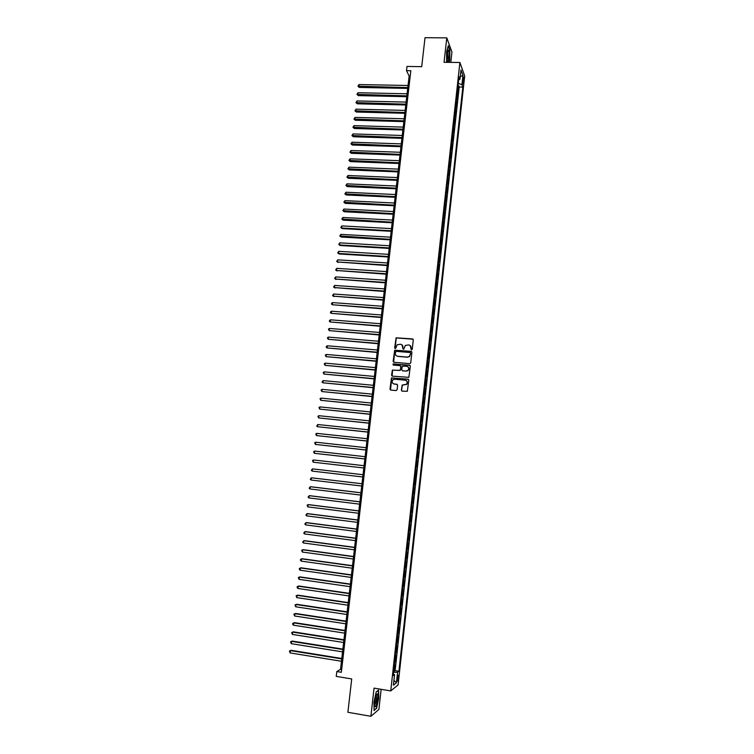 <?xml version="1.0" encoding="UTF-8"?>
<svg xmlns="http://www.w3.org/2000/svg" width="754" height="754" viewBox="0 0 754 754"><rect width="100%" height="100%" fill="white"/><g stroke="black" fill="none" stroke-linecap="round" stroke-linejoin="round"><path stroke-width="1.13" d="M411.543 349.913L412.231 349.347L413.286 339.884L412.504 338.923L396.114 337.811L394.662 347.877L395.643 348.414L397.179 344.738L400.468 344.258C402.146 344.569 402.975 345.596 402.947 347.33L402.815 348.555L403.805 349.093L405.294 345.445L408.63 344.936C410.327 345.247 411.156 346.274 411.137 348.018L411.543 349.913M398.451 677.676L398.414 675.235C397.999 674.896 397.594 676.027 397.217 678.657L397.254 681.098C397.678 681.428 398.084 680.287 398.451 677.676M401.373 390.157L402.155 391.137L407.33 391.298L408.791 380.139L407.999 379.158L391.486 377.942L389.978 389.092L390.751 390.063L396.114 390.572L397.094 389.752L397.603 385.228L396.83 384.248L394.172 384.003C391.967 383.202 391.552 381.807 392.909 379.818L394.71 379.215L405.143 380.167C407.32 380.94 407.763 382.316 406.481 384.304L402.165 385.049L401.373 390.157L401.929 391.081M450.788 62.384L451.938 51.988L446.783 37.87L425.02 37.7L421.712 66.663L407 66.437L406.51 70.669L410.826 70.735L341.345 672.295L336.812 671.55L336.246 676.376L351.703 678.939L347.896 712.285L370.893 716.3L378.904 709.439L381.138 689.316M446.783 37.87L444.049 62.29L459.902 62.507L390.742 690.928L374.05 688.129L370.893 716.3M409.733 363.664L410.723 362.844L411.901 352.307L411.118 351.345L394.681 350.195L393.136 361.317L393.908 362.288L409.733 363.664M410.346 366.199L408.875 377.349L392.334 376.152L391.552 375.181L392.391 370.073L399.46 370.431L400.44 369.62L400.77 366.623L399.997 365.652L393.324 365.068L393.013 363.965L409.563 365.228L410.346 366.199M393.654 670.985L394.465 671.107L395.087 665.405L394.37 665.923L394.625 662.191M394.7 661.484L395.511 661.607L396.133 655.914L395.416 656.404L395.671 652.672M395.746 652.003L396.547 652.125L397.169 646.442L396.463 646.904L396.717 643.171M396.783 642.54L397.584 642.662L398.216 636.998L397.509 637.422L397.763 633.699M397.829 633.096L398.63 633.219L399.252 627.564L398.546 627.959L398.8 624.237M398.866 623.671L399.658 623.794L400.28 618.148L399.582 618.516L399.837 614.793M399.893 614.265L400.694 614.387L401.317 608.751L400.619 609.081L400.874 605.368M400.93 604.887L401.731 605L402.344 599.373L401.656 599.675L401.91 595.962M401.957 595.519L402.759 595.632L403.371 590.014L402.693 590.288L402.938 586.574M402.985 586.169L403.786 586.282L404.398 580.684L403.72 580.919L403.974 577.215M404.012 576.838L404.813 576.951L405.426 571.362L404.747 571.57L405.002 567.866M405.039 567.526L405.831 567.639L406.444 562.06L405.775 562.239L406.029 558.535M406.057 558.233L406.858 558.337L407.471 552.776L406.802 552.927L407.047 549.223M407.075 548.959L407.876 549.063L408.489 543.511L407.82 543.634L408.074 539.93M408.093 539.704L408.894 539.807L409.497 534.266L408.838 534.36L409.092 530.656M409.111 530.467L409.903 530.571L410.515 525.038L409.856 525.095L410.11 521.4M410.129 521.25L410.921 521.344L411.524 515.821L410.873 515.859L411.128 512.164M411.137 512.051L411.929 512.145L412.542 506.631L411.891 506.641L412.136 502.946M412.146 502.861L412.938 502.965L413.55 497.461L412.9 497.433L413.154 493.747M413.154 493.7L413.946 493.795L414.549 488.3L413.908 488.253L414.163 484.568M414.163 484.558L414.954 484.643L415.558 479.167L414.766 479.073L415.558 479.167M414.917 479.082L416.557 470.044L415.765 469.959M415.774 469.912L416.321 466.283L416.962 466.406L417.556 460.948L416.764 460.864M416.774 460.779L417.33 457.16L417.961 457.31L418.555 451.863L417.763 451.778M417.782 451.665L418.329 448.055L418.96 448.234L419.554 442.796L418.762 442.711M418.781 442.56L419.328 438.969L419.95 439.177L420.543 433.748L419.761 433.673M419.78 433.484L420.327 429.903L420.949 430.138L421.543 424.719L420.751 424.643M420.779 424.417L421.326 420.845L421.938 421.109L422.532 415.708L421.74 415.633M421.769 415.379L422.315 411.816L422.928 412.108L423.522 406.717L422.73 406.642M422.768 406.349L423.305 402.806L423.918 403.117L424.502 397.735L423.72 397.66M423.757 397.339L424.295 393.805L424.898 394.154L425.492 388.781L424.7 388.706M424.747 388.348L425.284 384.823L425.887 385.2L426.472 379.837L425.69 379.762M425.727 379.375L426.264 375.86L426.868 376.265L427.452 370.911L426.67 370.845M426.717 370.421L427.254 366.915L427.848 367.349L428.432 362.005L427.65 361.939M427.697 361.477L428.234 357.99L428.819 358.442L429.412 353.117L428.63 353.051M428.677 352.561L429.214 349.083L429.799 349.564L430.383 344.239L429.601 344.182M429.657 343.654L430.195 340.186L430.77 340.695L431.354 335.389L430.572 335.323M430.638 334.767L431.165 331.308L431.75 331.854L432.325 326.548L431.542 326.491M431.608 325.898L432.146 322.458L432.721 323.023L433.296 317.726L432.513 317.67M432.589 317.048L433.116 313.617L433.682 314.201L434.266 308.923L433.484 308.867M433.559 308.207L434.087 304.786L434.653 305.408L435.228 300.139L434.455 300.083M434.53 299.395L435.049 295.983L435.614 296.633L436.198 291.364L435.416 291.317M435.492 290.592L436.019 287.189L436.575 287.868L437.16 282.618L436.377 282.562M436.462 281.808L436.981 278.424L437.537 279.121L438.121 273.881L437.339 273.834M437.424 273.042L437.942 269.668L438.498 270.394L439.073 265.163L438.3 265.116M438.385 264.296L438.903 260.931L439.459 261.676L440.034 256.464L439.252 256.417M439.346 255.559L439.865 252.204L440.411 252.986L440.986 247.774L440.213 247.727M440.308 246.841L440.826 243.504L441.363 244.305L441.938 239.103L441.165 239.065M441.26 238.141L441.778 234.814L442.315 235.644L442.89 230.451L442.117 230.413M442.221 229.461L442.73 226.143L443.267 227.001L443.842 221.817L443.06 221.78M443.173 220.799L443.682 217.491L444.219 218.368L444.785 213.203L444.012 213.165M444.125 212.147L444.634 208.849L445.162 209.753L445.727 204.598L444.954 204.56M445.067 203.514L445.586 200.225L446.104 201.158L446.67 196.012L445.897 195.974M446.019 194.9L446.528 191.62L447.047 192.581L447.612 187.444L446.839 187.407M446.962 186.304L447.471 183.034L447.989 184.023L448.555 178.887L447.782 178.858M447.914 177.718L448.413 174.466L448.932 175.475L449.497 170.357L448.724 170.319M448.847 169.15L449.356 165.908L449.865 166.945L450.43 161.837L449.657 161.799M449.789 160.602L450.298 157.369L450.807 158.425L451.363 153.326L450.59 153.298M450.732 152.072L451.231 148.849L451.74 149.933L452.296 144.843L451.533 144.815M451.665 143.552L452.164 140.338L452.673 141.45L453.229 136.37L452.457 136.342M452.598 135.051L453.097 131.846L453.597 132.987L454.162 127.916L453.39 127.888M453.531 126.568L454.031 123.373L454.53 124.533L455.086 119.471L454.313 119.452M454.464 118.105L454.964 114.919L455.454 116.097L456.01 111.045L455.246 111.026M455.397 109.65L455.897 106.474L456.377 107.681L456.933 102.638L456.17 102.619M456.321 101.215L456.82 98.048L457.301 99.283L457.857 94.25L457.254 92.789M457.094 94.231L457.857 94.25M462.947 78.614L462.89 84.212L463.738 80.801L463.597 77.04L462.947 78.614M459.902 62.507L464.69 75.975L398.103 684.877L390.742 690.928M394.465 671.107L395.115 670.617L398.913 671.239L462.833 87.106L461.929 84.674L458.291 83.336M398.913 671.239L397.556 672.266L396.406 682.785L393.39 685.216L394.559 674.557L393.145 675.622L459.007 76.776L459.94 79.293L460.967 69.952L462.947 75.447L461.929 84.674M395.115 670.617L459.214 87.03L458.781 85.871L458.225 90.895L457.621 89.424M456.453 101.422L456.933 102.638M455.52 109.848L456.01 111.045M454.596 118.303L455.086 119.471M453.663 126.766L454.162 127.916M452.73 135.249L453.229 136.37M451.797 143.741L452.296 144.843M450.854 152.251L451.363 153.326M449.921 160.781L450.43 161.837M448.979 169.33L449.497 170.357M448.036 177.887L448.555 178.887M447.094 186.474L447.612 187.444M446.151 195.06L446.67 196.012M445.199 203.674L445.727 204.598M444.257 212.308L444.785 213.203M443.305 220.95L443.842 221.817M442.353 229.612L442.89 230.451M441.401 238.283L441.938 239.103M440.44 246.982L440.986 247.774M439.488 255.691L440.034 256.464M438.526 264.418L439.073 265.163M437.565 273.165L438.121 273.881M436.594 281.93L437.16 282.618M435.633 290.705L436.198 291.364M434.662 299.508L435.228 300.139M433.701 308.32L434.266 308.923M432.73 317.151L433.296 317.726M431.75 325.992L432.325 326.548M430.779 334.861L431.354 335.389M429.799 343.739L430.383 344.239M428.819 352.636L429.412 353.117M427.838 361.562L428.432 362.005M426.858 370.497L427.452 370.911M425.878 379.441L426.472 379.837M424.888 388.414L425.492 388.781M423.899 397.405L424.502 397.735M422.909 406.406L423.522 406.717M421.92 415.426L422.532 415.708M420.921 424.464L421.543 424.719M419.931 433.522L420.543 433.748M418.932 442.598L419.554 442.796M417.933 451.693L418.555 451.863M416.924 460.807L417.556 460.948M415.925 469.94L416.557 470.044M414.954 484.643L414.314 484.586M413.946 493.795L413.305 493.757M412.938 502.965L412.297 502.956M411.929 512.145L411.279 512.164M410.921 521.344L410.261 521.4M409.903 530.571L409.243 530.646M408.894 539.807L408.225 539.921M407.876 549.063L407.207 549.204M406.858 558.337L406.18 558.516M405.831 567.639L405.162 567.837M404.813 576.951L404.135 577.178M403.786 586.282L403.098 586.537M402.759 595.632L402.071 595.924M401.731 605L401.034 605.321M400.694 614.387L399.997 614.736M399.658 623.794L398.96 624.18M398.63 633.219L397.923 633.633M397.584 642.662L396.877 643.105M396.547 652.125L395.841 652.606M395.511 661.607L394.794 662.116M406.51 70.669L409.13 76.06L340.525 669.335L336.812 671.55M410.214 76.079L409.13 76.06M341.666 669.524L340.525 669.335M458.008 85.862L458.781 85.871M459.214 87.03L462.833 87.106M458.668 79.886L459.94 79.293M394.559 674.557L393.324 674.038M393.513 672.266L397.556 672.266M460.242 76.606L462.947 75.447M396.406 682.785L393.908 680.419M449.092 62.365L449.742 60.018L449.865 49.943L448.31 45.711L446.613 51.706L446.651 62.328M376.529 708.562L378.734 698.345L378.583 690.061L376.208 691.908L373.946 702.228L374.116 710.598L376.086 708.487M411.326 349.856L410.167 345.558M401.957 344.851L403.154 349.177M413.06 339.187L396.302 337.952L395.021 348.499M411.646 351.581L394.87 350.337L393.626 362.212M410.553 353.183L410.006 352.504L396.123 351.336L395.294 353.192C395.266 354.936 396.095 355.963 397.773 356.284L407.273 357.094L409.384 356.406L410.732 353.315L410.393 352.702M396.585 355.888L397.773 356.284M410.732 353.315L409.563 356.538L407.452 357.226L397.971 356.406M400.478 365.85L400.958 366.746L400.317 370.327L392.589 370.186L392.089 376.095M410.053 365.436L393.663 363.946L393.164 365.03M406.123 371.025L407.952 370.402C409.29 368.414 408.866 367.028 406.66 366.237L402.325 366.133L401.665 369.724L402.447 370.695L406.312 371.147L408.131 370.525C409.299 369.102 409.196 367.82 407.82 366.67M406.312 371.147L402.636 370.817M406.199 380.534C407.65 381.637 407.81 382.928 406.67 384.408L402.353 385.153L401.562 390.261M393.39 383.786L394.172 384.003M397.254 384.408L394.361 384.106M408.461 379.337L391.684 378.046L390.544 390.025M408.037 85.494L359.008 84.542L358.763 86.587L359.29 87.436L407.707 88.406M359.29 87.436L357.924 86.21L407.801 87.568M357.924 86.21L359.008 84.542M448.932 58.312C449.29 53.43 449.026 50.641 448.14 49.943L447.103 53.468L447.188 60.49C447.81 62.761 448.385 62.035 448.932 58.312M447.169 60.377L447.923 57.719L447.442 51.395M448.187 46.164L449.638 50.122L449.525 59.896L448.837 62.356M377.481 694.264L377.104 693.878C375.511 695.895 374.7 699.712 374.672 705.329L374.879 706.244C375.935 709.231 378.64 696.743 377.481 694.264M374.634 704.915C376.076 702.69 376.642 699.58 376.34 695.574L376.114 695.292M376.18 692.012L378.338 690.344L378.48 698.374L376.34 708.279L374.107 710.155M407.085 93.788L358.018 92.733L357.773 94.787L358.291 95.617L406.745 96.691M358.291 95.617L356.934 94.391L406.84 95.862M356.934 94.391L358.018 92.733M406.123 102.092L357.028 100.942L356.774 102.996L357.302 103.807L405.784 104.985M357.302 103.807L355.935 102.601L405.878 104.175M355.935 102.601L357.028 100.942M405.162 110.423L356.029 109.17L355.775 111.224L356.312 112.026L404.823 113.298M356.312 112.026L354.936 110.819L404.917 112.506M354.936 110.819L356.029 109.17M404.191 118.764L355.03 117.407L354.776 119.462L355.313 120.244L403.861 121.62M355.313 120.244L353.946 119.057L403.956 120.847M353.946 119.057L355.03 117.407M403.23 127.115L354.031 125.654L353.777 127.728L354.314 128.491L402.9 129.961M354.314 128.491L352.938 127.303L402.985 129.207M352.938 127.303L354.031 125.654M402.259 135.484L353.023 133.929L352.778 135.993L353.315 136.747L401.929 138.321M353.315 136.747L351.939 135.569L402.014 137.577M351.939 135.569L353.023 133.929M401.288 143.873L352.024 142.214L351.769 144.287L352.316 145.022L400.958 146.691M352.316 145.022L350.93 143.844L401.043 145.974M350.93 143.844L352.024 142.214M400.317 152.28L351.015 150.508L350.761 152.591L351.307 153.307L399.997 155.079M351.307 153.307L349.931 152.138L400.072 154.382M349.931 152.138L351.015 150.508M399.347 160.696L350.007 158.83L350.299 161.61L399.017 163.486M350.299 161.61L348.923 160.451L399.102 162.798M348.923 160.451L350.007 158.83M398.366 169.132L348.998 167.162L348.744 169.245L349.291 169.923L398.046 171.903M349.291 169.923L347.914 168.783L398.121 171.243M347.914 168.783L348.998 167.162M397.396 177.576L347.99 175.503L347.735 177.595L348.282 178.264L397.075 180.347M348.282 178.264L346.897 177.124L397.151 179.697M346.897 177.124L347.99 175.503M396.416 186.049L346.972 183.863L346.717 185.955L347.274 186.615L396.095 188.792M347.274 186.615L345.888 185.484L396.17 188.161M345.888 185.484L346.972 183.863M395.435 194.532L345.963 192.242L345.709 194.343L346.265 194.975L395.115 197.265M346.265 194.975L344.87 193.853L395.19 196.653M344.87 193.853L345.963 192.242M394.446 203.024L344.946 200.639L344.691 202.741L345.247 203.354L394.135 205.748M345.247 203.354L343.852 202.242L394.201 205.154M343.852 202.242L344.946 200.639M393.465 211.544L343.928 209.047L343.664 211.148L344.229 211.751L393.154 214.249M344.229 211.751L342.834 210.649L393.22 213.674M342.834 210.649L343.928 209.047M392.476 220.074L342.9 217.472L342.646 219.584L343.211 220.168L392.165 222.769M343.211 220.168L341.807 219.065L392.231 222.204M341.807 219.065L342.9 217.472M391.486 228.622L341.882 225.917L341.628 228.028L342.193 228.594L391.175 231.299M342.193 228.594L340.789 227.501L341.628 228.028L391.241 230.762M340.789 227.501L341.882 225.917M390.497 237.18L340.855 234.371L340.601 236.483L341.166 237.039L390.195 239.847M341.166 237.039L339.762 235.955L390.252 239.329M339.762 235.955L340.855 234.371M389.507 245.757L339.828 242.845L339.573 244.965L340.139 245.502L389.196 248.415M340.139 245.502L338.734 244.428L339.573 244.965L389.262 247.906M338.734 244.428L339.828 242.845M388.517 254.352L338.8 251.327L338.546 253.457L339.112 253.975L388.206 256.991M339.112 253.975L337.707 252.91L338.546 253.457L388.263 256.511M337.707 252.91L338.8 251.327M387.518 262.967L337.764 259.838L337.509 261.968L387.217 265.587M338.084 262.467L336.68 261.412L337.509 261.968L387.264 265.125M336.68 261.412L337.764 259.838M386.519 271.6L336.736 268.358L336.482 270.488L386.218 274.202M337.057 270.969L335.643 269.923L336.482 270.488L386.274 273.759M335.643 269.923L336.736 268.358M385.52 280.243L335.7 276.897L335.445 279.027L385.219 282.835M336.02 279.498L334.606 278.452L335.445 279.027L385.266 282.411M334.606 278.452L335.7 276.897M384.521 288.905L334.663 285.446L334.408 287.585L384.22 291.487M334.993 288.037L333.57 287.001L334.408 287.585L384.267 291.072M333.57 287.001L334.663 285.446M383.513 297.585L333.626 294.013L333.362 296.162L383.221 300.149M333.956 296.595L332.533 295.568L333.362 296.162L383.268 299.753M332.533 295.568L333.626 294.013M382.514 306.275L332.589 302.599L332.326 304.748L382.212 308.829M332.589 302.599L331.6 303.287L331.496 304.154L332.326 304.748L382.259 308.452M381.505 314.993L331.543 311.204L331.279 313.353L381.213 317.528M331.543 311.204L330.554 311.883L330.45 312.75L331.279 313.353L381.251 317.17M380.497 323.72L330.497 319.819L330.233 321.977L380.204 326.237M330.497 319.819L329.507 320.497L329.404 321.364L330.233 321.977L380.242 325.907M379.479 332.467L329.451 328.452L329.187 330.62L379.196 334.964M329.451 328.452L328.461 329.121L329.187 330.62L379.224 334.653M378.47 341.232L328.405 337.104L328.141 339.272L378.178 343.72M328.405 337.104L327.415 337.773L328.141 339.272L378.216 343.419M377.452 350.007L327.359 345.775L327.095 347.943L377.17 352.476M327.359 345.775L326.359 346.435L326.256 347.302L327.095 347.943L377.198 352.203M376.434 358.8L326.303 354.455L326.039 356.633L376.152 361.26M326.303 354.455L325.313 355.106L326.039 356.633L376.18 361.006M375.417 367.613L325.247 363.155L324.983 365.332L375.134 370.063M325.247 363.155L324.258 363.805L324.983 365.332L375.162 369.818M374.399 376.444L324.192 371.873L323.928 374.059L374.116 378.876M324.192 371.873L323.202 372.514L323.928 374.059L374.144 378.659M373.371 385.294L323.136 380.61L322.872 382.796L373.098 387.707M323.136 380.61L322.033 382.108L322.872 382.796L373.117 387.509M372.344 394.154L322.071 389.356L321.807 391.552L372.071 396.557M322.071 389.356L321.081 389.988L321.807 391.552L372.09 396.378M371.317 403.041L321.006 398.121L320.742 400.317L371.043 405.416M321.006 398.121L320.016 398.743L320.742 400.317L371.062 405.266M370.289 411.938L319.941 406.906L319.677 409.111L370.016 414.304M319.941 406.906L318.951 407.518L319.677 409.111L370.035 414.163M369.262 420.855L318.876 415.708L318.612 417.914L368.989 423.201M318.876 415.708L317.886 416.312L318.612 417.914L368.998 423.088M368.225 429.789L317.811 424.53L317.547 426.736L367.961 432.117M317.811 424.53L316.708 426.01L317.547 426.736L367.971 432.023M367.189 438.734L316.737 433.362L316.473 435.576L366.925 441.052M316.737 433.362L315.747 433.955L316.473 435.576L366.934 440.977M366.152 447.706L315.662 442.212L315.398 444.426L365.888 450.006M315.662 442.212L314.672 442.796L315.398 444.426L365.897 449.95M365.115 456.688L314.588 451.081L314.324 453.305L364.851 458.979M314.588 451.081L313.598 451.665L314.324 453.305L364.861 458.941M313.89 462.287L363.814 467.97L313.89 462.287M364.078 465.699L313.513 459.968L313.249 462.193L312.524 460.543L313.513 459.968M363.032 474.718L312.439 468.875L312.165 471.099L362.768 476.971M312.165 471.099L311.336 470.326L312.439 468.875M311.082 480.025L310.252 479.242L311.355 477.791L361.986 483.757L311.355 477.791L311.082 480.025L361.722 486.019M360.94 492.767L310.921 486.764L310.271 486.726L309.998 488.969L360.676 495.076M360.94 492.814L310.271 486.726L309.168 488.177L309.998 488.969M359.894 501.825L309.837 495.708L309.187 495.689L308.914 497.923L359.63 504.153M359.894 501.881L309.187 495.689L308.084 497.122L308.914 497.923M358.847 510.892L308.754 504.662L308.103 504.652L307.83 506.905L358.574 513.248M358.838 510.976L308.103 504.652L307.104 505.189L307.83 506.905M357.801 519.987L307.67 513.625L307.01 513.644L306.737 515.896L357.519 522.362M357.782 520.09L307.01 513.644L305.907 515.076L306.737 515.896M356.746 529.091L306.576 522.616L305.917 522.654L305.643 524.907L356.463 531.495M356.727 529.214L305.917 522.654L304.814 524.077L305.643 524.907M355.69 538.215L305.493 531.617L304.823 531.674L304.55 533.936L355.407 540.646M355.671 538.356L304.823 531.674L303.721 533.097L304.55 533.936M354.634 547.357L304.399 540.646L303.73 540.722L303.457 542.984L354.352 549.817M354.616 547.527L303.73 540.722L302.627 542.135L303.457 542.984M353.569 556.518L303.297 549.685L302.627 549.779L302.354 552.051L353.287 559.006M353.551 556.706L302.627 549.779L301.638 550.279L302.354 552.051M352.514 565.698L302.203 558.742L301.534 558.855L301.261 561.127L352.222 568.205M352.486 565.905L301.534 558.855L300.544 559.345L300.431 560.26L301.261 561.127M351.449 574.897L301.1 567.819L300.431 567.951L300.158 570.231L351.157 577.432M351.421 575.123L300.431 567.951L299.442 568.441L299.329 569.345L300.158 570.231M350.384 584.105L300.007 576.914L299.329 577.064L299.046 579.345L350.082 586.669M350.356 584.359L299.329 577.064L298.33 577.545L299.046 579.345M349.319 593.341L298.895 586.018L298.216 586.197L297.943 588.478L349.017 595.933M349.281 593.615L298.216 586.197L297.227 586.669L297.114 587.583L297.943 588.478M348.244 602.597L297.792 595.151L297.114 595.34L296.831 597.63L347.943 605.208M348.216 602.889L297.114 595.34L296.115 595.811L296.831 597.63M347.17 611.862L296.69 604.293L296.002 604.51L295.719 606.8L346.868 614.501M347.142 612.173L296.002 604.51L295.012 604.962L295.719 606.8M346.095 621.145L295.577 613.464L294.889 613.69L294.607 615.99L345.794 623.812M346.058 621.485L294.889 613.69L293.89 614.142L294.607 615.99M345.021 630.457L294.465 622.644L293.768 622.898L293.494 625.198L344.71 633.153M344.983 630.815L293.768 622.898L292.778 623.341L292.665 624.255L293.494 625.198M343.947 639.778L293.353 631.843L292.656 632.116L292.373 634.425L343.626 642.502M343.899 640.165L292.656 632.116L291.666 632.549L292.373 634.425M342.863 649.128L292.232 641.06L291.534 641.352L291.251 643.671L342.552 651.871M342.816 649.524L291.534 641.352L290.544 641.777L291.251 643.671M341.779 658.487L291.11 650.297L290.413 650.608L290.13 652.926L341.458 661.258M341.732 658.911L290.413 650.608L289.423 651.032L291.11 650.297M290.13 652.926L289.423 651.032M457.376 93.006L457.744 89.641M462.711 80.782L463.738 80.801M462.664 82.61L463.54 82.629M447.556 50.989L448.14 49.943M376.199 695.094L377.104 693.878"/></g></svg>
